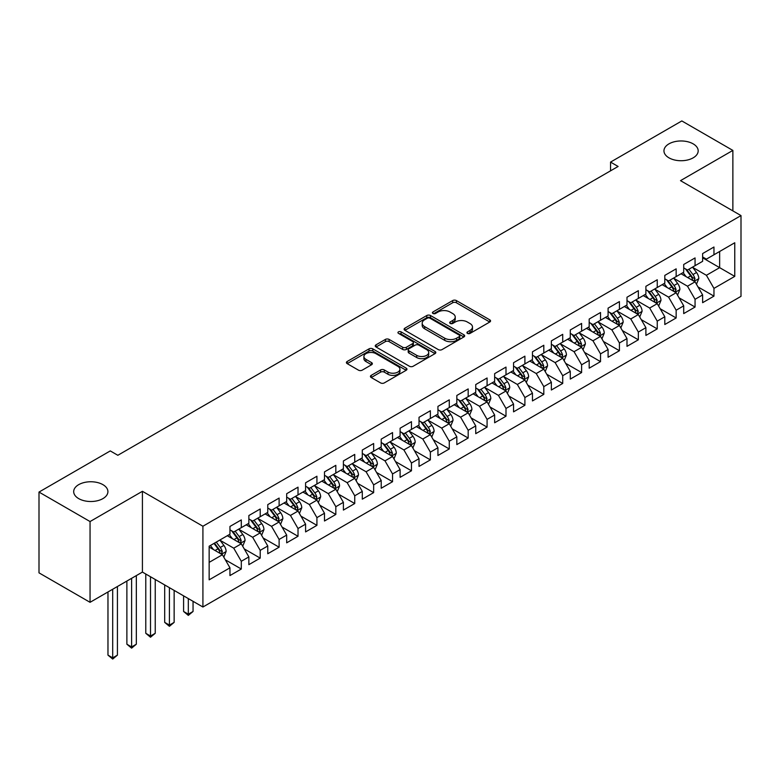 <?xml version="1.0" encoding="UTF-8"?>
<svg xmlns="http://www.w3.org/2000/svg" width="780" height="780" viewBox="0 0 780 780"><rect width="100%" height="100%" fill="white"/><g stroke="black" fill="none" stroke-linecap="round" stroke-linejoin="round"><path stroke-width="1.17" d="M467.473 333.392A1.833 1.063 0 0 0 470.077 333.392L489.791 322.003A2.623 1.511 0 0 0 490.561 320.931A2.623 1.511 0 0 0 489.791 319.858L456.388 300.573A2.623 1.511 0 0 0 452.673 300.573L432.959 311.961A1.833 1.063 0 0 0 432.422 312.712A1.833 1.063 0 0 0 432.959 313.462A1.833 1.063 0 0 0 435.552 313.462L438.106 311.99A8.395 4.846 0 0 1 449.982 311.99L452.77 313.599A8.395 4.846 0 0 1 455.227 317.021A8.395 4.846 0 0 1 452.77 320.453L450.216 321.925A1.833 1.063 0 0 0 449.68 322.676A1.833 1.063 0 0 0 450.216 323.427A1.833 1.063 0 0 0 452.819 323.427L455.364 321.955A8.395 4.846 0 0 1 467.24 321.955L470.028 323.564A8.395 4.846 0 0 1 472.485 326.986A8.395 4.846 0 0 1 470.028 330.418L467.473 331.89A1.833 1.063 0 0 0 466.937 332.641A1.833 1.063 0 0 0 467.473 333.392L467.473 331.89M102.901 484.643A17.111 9.877 0 0 0 84.26 482.508A17.111 9.877 0 0 0 73.691 491.634A17.111 9.877 0 0 0 78.702 498.615A17.111 9.877 0 0 0 97.354 500.76A17.111 9.877 0 0 0 107.913 491.634A17.111 9.877 0 0 0 102.901 484.643M693.167 143.861A17.111 9.877 0 0 0 674.515 141.716A17.111 9.877 0 0 0 663.956 150.852A17.111 9.877 0 0 0 668.967 157.833A17.111 9.877 0 0 0 687.619 159.978A17.111 9.877 0 0 0 698.178 150.852A17.111 9.877 0 0 0 693.167 143.861M371.202 375.365A2.623 1.511 0 0 0 370.441 376.438A2.623 1.511 0 0 0 371.202 377.51L380.581 382.912A2.623 1.511 0 0 0 384.286 382.912L406.185 370.276A2.623 1.511 0 0 0 406.955 369.203A2.623 1.511 0 0 0 406.185 368.131L372.781 348.845A2.623 1.511 0 0 0 369.067 348.845L347.168 361.491A2.623 1.511 0 0 0 346.408 362.564A2.623 1.511 0 0 0 347.168 363.626L358.498 370.168A2.623 1.511 0 0 0 362.203 370.168L371.572 364.757A2.623 1.511 0 0 0 372.343 363.685A2.623 1.511 0 0 0 371.572 362.612L365.966 359.375A7.02 4.056 0 0 1 363.909 356.509A7.02 4.056 0 0 1 368.238 352.765A7.02 4.056 0 0 1 375.892 353.642L397.878 366.337A7.02 4.056 0 0 1 399.935 369.203A7.02 4.056 0 0 1 395.606 372.947A7.02 4.056 0 0 1 387.952 372.07L384.286 369.954A2.623 1.511 0 0 0 380.581 369.954L371.202 375.365L371.202 377.51M90.051 521.547L90.051 602.316L142.418 572.081L142.418 491.302L90.051 521.547L39 492.073L110.282 450.918L117.838 455.286L618.111 166.462L610.545 162.094L610.545 170.82M142.418 491.302L202.917 526.237L741 215.582L741 296.351L202.917 607.015L202.917 526.237M732.868 210.883L732.868 150.413L680.501 180.648L741 215.582M732.868 150.413L681.827 120.939L610.545 162.094M438.292 349.596A2.623 1.511 0 0 0 442.006 349.596L463.905 336.95A2.623 1.511 0 0 0 464.675 335.878A2.623 1.511 0 0 0 463.905 334.805L430.502 315.52A2.623 1.511 0 0 0 426.787 315.52L404.888 328.165A2.623 1.511 0 0 0 404.118 329.238A2.623 1.511 0 0 0 404.888 330.31L438.292 349.596M399.223 333.781A1.833 1.063 0 0 1 401.086 334.045L401.086 331.861L435.045 351.468A2.623 1.511 0 0 1 435.815 352.54A2.623 1.511 0 0 1 435.045 353.613L413.147 366.259A2.623 1.511 0 0 1 409.432 366.259L376.028 346.973L376.028 344.828A2.623 1.511 0 0 0 375.258 345.901A2.623 1.511 0 0 0 376.028 346.973M376.028 344.828L385.398 339.417A2.623 1.511 0 0 1 389.113 339.417L402.665 347.236A2.623 1.511 0 0 0 406.37 347.236L412.591 343.648A2.623 1.511 0 0 0 413.361 342.576A2.623 1.511 0 0 0 412.591 341.503L398.482 333.362A1.833 1.063 0 0 1 397.946 332.611A1.833 1.063 0 0 1 399.077 331.636A1.833 1.063 0 0 1 401.086 331.861M702.624 257.819L719.638 267.647L719.638 251.492L734.76 242.755L713.963 254.768L713.963 247.016L702.624 253.568L702.624 261.319L695.058 265.678L695.058 257.927L683.709 264.478L683.709 272.23L676.153 276.598L676.153 268.846L664.804 275.398L664.804 283.15L657.248 287.508L657.248 279.767L645.899 286.309L645.899 294.06L638.342 298.428L638.342 290.677L626.993 297.229L626.993 304.98L619.427 309.348L619.427 301.597L608.088 308.139L608.088 315.89L600.522 320.258L600.522 312.507L589.183 319.059L589.183 326.81L581.617 331.178L581.617 323.427L570.277 329.969L570.277 337.721L562.712 342.089L562.712 334.337L551.362 340.889L551.362 348.64L543.806 353.008L543.806 345.257L532.457 351.809L532.457 359.551L524.901 363.919L524.901 356.168L513.552 362.719L513.552 370.471L505.996 374.839L505.996 367.087L494.647 373.639L494.647 381.391L487.081 385.749L487.081 377.998L475.741 384.55L475.741 392.301L468.175 396.669L468.175 388.918L456.836 395.47L456.836 403.221L449.27 407.579L449.27 399.838L437.931 406.38L437.931 414.131L430.365 418.499L430.365 410.748L419.026 417.3L419.026 425.051L411.46 429.419L411.46 421.668L400.111 428.21L400.111 435.962L392.555 440.329L392.555 432.578L381.206 439.13L381.206 446.881L373.649 451.249L373.649 443.498L362.3 450.04L362.3 457.792L354.744 462.16L354.744 454.409L343.395 460.96L343.395 468.712L335.829 473.08L335.829 465.328L324.49 471.88L324.49 479.622L316.924 483.99L316.924 476.239L305.584 482.791L305.584 490.542L298.019 494.91L298.019 487.159L286.679 493.711L286.679 501.462L279.113 505.82L279.113 498.079L267.774 504.621L267.774 512.372L260.208 516.74L260.208 508.989L248.859 515.541L248.859 523.292L241.303 527.65L241.303 519.909L229.954 526.451L229.954 534.202L209.157 546.215L209.157 579.832L229.954 567.821L222.397 554.726L209.157 547.082M734.76 242.755L734.76 276.383L713.963 288.385L706.397 275.291L692.689 267.374M697.983 286.913L713.963 296.137L713.963 288.385M713.963 296.137L702.624 302.689L702.624 294.938L695.058 299.305L687.492 286.202L673.783 278.285M679.078 297.823L695.058 307.047L695.058 299.305M695.058 307.047L683.709 313.599L683.709 305.848L676.153 310.216L668.587 297.122L654.878 289.204M660.173 308.744L676.153 317.967L676.153 310.216M676.153 317.967L664.804 324.519L664.804 316.768L657.248 321.136L649.682 308.032L635.973 300.125M641.267 319.663L657.248 328.887L657.248 321.136M657.248 328.887L645.899 335.429L645.899 327.678L638.342 332.046L630.776 318.952L617.068 311.035M622.362 330.574L638.342 339.797L638.342 332.046M638.342 339.797L626.993 346.349L626.993 338.598L619.427 342.966L611.871 329.862L598.163 321.955M603.457 341.494L619.427 350.717L619.427 342.966M619.427 350.717L608.088 357.26L608.088 349.518L600.522 353.876L592.966 340.782L579.257 332.865M584.551 352.404L600.522 361.627L600.522 353.876M600.522 361.627L589.183 368.18L589.183 360.428L581.617 364.796L574.051 351.692L560.352 343.785M565.646 363.324L581.617 372.548L581.617 364.796M581.617 372.548L570.277 379.099L570.277 371.348L562.712 375.706L555.145 362.612L541.437 354.695M546.731 374.234L562.712 383.458L562.712 375.706M562.712 383.458L551.362 390.01L551.362 382.258L543.806 386.627L536.24 373.532L522.532 365.615M527.826 385.154L543.806 394.378L543.806 386.627M543.806 394.378L532.457 400.93L532.457 393.178L524.901 397.546L517.335 384.442L503.626 376.526M508.921 396.065L524.901 405.288L524.901 397.546M524.901 405.288L513.552 411.84L513.552 404.089L505.996 408.457L498.43 395.363L484.721 387.445M490.015 406.985L505.996 416.208L505.996 408.457M505.996 416.208L494.647 422.76L494.647 415.009L487.081 419.377L479.524 406.273L465.816 398.356M471.11 417.904L487.081 427.128L487.081 419.377M487.081 427.128L475.741 433.67L475.741 425.919L468.175 430.287L460.619 417.193L446.911 409.276M452.205 428.815L468.175 438.038L468.175 430.287M468.175 438.038L456.836 444.59L456.836 436.839L449.27 441.207L441.714 428.103L428.005 420.196M433.3 439.735L449.27 448.958L449.27 441.207M449.27 448.958L437.931 455.5L437.931 447.749L430.365 452.117L422.799 439.023L409.09 431.106M414.385 450.645L430.365 459.869L430.365 452.117M430.365 459.869L419.026 466.421L419.026 458.669L411.46 463.037L403.894 449.933L390.185 442.026M395.479 461.565L411.46 470.788L411.46 463.037M411.46 470.788L400.111 477.331L400.111 469.589L392.555 473.947L384.988 460.853L371.28 452.936M376.574 472.475L392.555 481.699L392.555 473.947M392.555 481.699L381.206 488.251L381.206 480.499L373.649 484.868L366.083 471.764L352.375 463.856M357.669 483.395L373.649 492.619L373.649 484.868M373.649 492.619L362.3 499.171L362.3 491.419L354.744 495.778L347.178 482.683L333.469 474.767M338.764 494.305L354.744 503.529L354.744 495.778M354.744 503.529L343.395 510.081L343.395 502.33L335.829 506.698L328.273 493.603L314.564 485.686M319.858 505.225L335.829 514.449L335.829 506.698M335.829 514.449L324.49 521.001L324.49 513.25L316.924 517.618L309.368 504.514L295.659 496.597M300.953 516.136L316.924 525.359L316.924 517.618M316.924 525.359L305.584 531.911L305.584 524.16L298.019 528.528L290.452 515.434L276.754 507.517M282.048 527.056L298.019 536.279L298.019 528.528M298.019 536.279L286.679 542.831L286.679 535.08L279.113 539.448L271.547 526.344L257.839 518.427M263.133 537.976L279.113 547.199L279.113 539.448M279.113 547.199L267.774 553.742L267.774 545.99L260.208 550.358L252.642 537.264L238.934 529.347M244.228 548.886L260.208 558.109L260.208 550.358M260.208 558.109L248.859 564.661L248.859 556.91L241.303 561.278L233.737 548.174L220.028 540.267M225.322 559.806L241.303 569.029L241.303 561.278M241.303 569.029L229.954 575.572L229.954 567.821M229.954 529.834L233.737 532.018L241.303 527.65M209.157 562.37L222.397 554.726M248.859 518.924L252.642 521.108L260.208 516.74M233.737 548.174L241.303 543.806L227.311 535.733M248.859 556.91L241.303 543.806M267.774 508.004L271.547 510.188L279.113 505.82M252.642 537.264L260.208 532.896L246.217 524.813M267.774 545.99L260.208 532.896M286.679 497.094L290.452 499.278L298.019 494.91M271.547 526.344L279.113 521.976L265.122 513.903M286.679 535.08L279.113 521.976M305.584 486.174L309.368 488.358L316.924 483.99M290.452 515.434L298.019 511.066L284.027 502.983M305.584 524.16L298.019 511.066M324.49 475.264L328.273 477.448L335.829 473.08M309.368 504.514L316.924 500.146L302.933 492.073M324.49 513.25L316.924 500.146M343.395 464.344L347.178 466.528L354.744 462.16M328.273 493.603L335.829 489.235L321.838 481.153M343.395 502.33L335.829 489.235M362.3 453.433L366.083 455.608L373.649 451.249M347.178 482.683L354.744 478.315L340.753 470.243M362.3 491.419L354.744 478.315M381.206 442.514L384.988 444.697L392.555 440.329M366.083 471.764L373.649 467.405L359.658 459.322M381.206 480.499L373.649 467.405M400.111 431.594L403.894 433.777L411.46 429.419M384.988 460.853L392.555 456.485L378.563 448.412M400.111 469.589L392.555 456.485M419.026 420.683L422.799 422.867L430.365 418.499M403.894 449.933L411.46 445.575L397.469 437.492M419.026 458.669L411.46 445.575M437.931 409.763L441.714 411.947L449.27 407.579M422.799 439.023L430.365 434.655L416.374 426.572M437.931 447.749L430.365 434.655M456.836 398.853L460.619 401.037L468.175 396.669M441.714 428.103L449.27 423.735L435.279 415.662M456.836 436.839L449.27 423.735M475.741 387.933L479.524 390.117L487.081 385.749M460.619 417.193L468.175 412.825L454.184 404.742M475.741 425.919L468.175 412.825M494.647 377.023L498.43 379.207L505.996 374.839M479.524 406.273L487.081 401.905L473.09 393.832M494.647 415.009L487.081 401.905M513.552 366.103L517.335 368.287L524.901 363.919M498.43 395.363L505.996 390.994L492.005 382.912M513.552 404.089L505.996 390.994M532.457 355.192L536.24 357.377L543.806 353.008M517.335 384.442L524.901 380.075L510.91 372.002M532.457 393.178L524.901 380.075M551.362 344.273L555.145 346.456L562.712 342.089M536.24 373.532L543.806 369.164L529.815 361.081M551.362 382.258L543.806 369.164M570.277 333.362L574.051 335.536L581.617 331.178M555.145 362.612L562.712 358.244L548.72 350.171M570.277 371.348L562.712 358.244M589.183 322.442L592.966 324.626L600.522 320.258M574.051 351.692L581.617 347.334L567.625 339.251M589.183 360.428L581.617 347.334M608.088 311.522L611.871 313.706L619.427 309.348M592.966 340.782L600.522 336.414L586.531 328.341M608.088 349.518L600.522 336.414M626.993 300.612L630.776 302.796L638.342 298.428M611.871 329.862L619.427 325.494L605.436 317.421M626.993 338.598L619.427 325.494M645.899 289.692L649.682 291.876L657.248 287.508M630.776 318.952L638.342 314.584L624.351 306.501M645.899 327.678L638.342 314.584M664.804 278.782L668.587 280.966L676.153 276.598M649.682 308.032L657.248 303.664L643.256 295.591M664.804 316.768L657.248 303.664M683.709 267.862L687.492 270.046L695.058 265.678M668.587 297.122L676.153 292.753L662.161 284.671M683.709 305.848L676.153 292.753M702.624 256.952L706.397 259.135L713.963 254.768M687.492 286.202L695.058 281.834L681.067 273.76M702.624 294.938L695.058 281.834M39 492.073L39 572.851L90.051 602.316M142.418 572.081L202.917 607.015M706.397 275.291L719.638 267.647L734.76 276.383M468.205 333.645L470.028 332.602A8.395 4.846 0 0 0 472.485 329.17L472.485 326.986M455.227 317.021L455.227 319.205A8.395 4.846 0 0 1 452.77 322.637L450.947 323.68M489.752 322.023L456.388 302.757A2.623 1.511 0 0 0 452.673 302.757L433.69 313.716M463.866 336.97L430.502 317.704A2.623 1.511 0 0 0 426.787 317.704L404.927 330.33M459.264 336.628A1.833 1.063 0 0 0 459.8 335.878A1.833 1.063 0 0 0 459.264 335.127L429.946 318.201A1.833 1.063 0 0 0 427.343 318.201L424.651 319.751A8.395 4.846 0 0 0 422.194 323.183A8.395 4.846 0 0 0 424.651 326.615L444.697 338.189A8.395 4.846 0 0 0 456.573 338.189L459.264 336.628L459.264 338.812A1.833 1.063 0 0 0 459.8 338.062L459.8 335.878M422.194 323.183L422.194 325.367A8.395 4.846 0 0 0 424.651 328.799L424.651 326.615M459.264 338.812L456.573 340.363A8.395 4.846 0 0 1 444.697 340.363L424.651 328.799M376.067 346.993L385.398 341.601L385.398 339.417M413.361 342.576L413.361 344.76A2.623 1.511 0 0 1 412.591 345.832L406.37 349.421A2.623 1.511 0 0 1 402.665 349.421L389.113 341.601A2.623 1.511 0 0 0 385.398 341.601M401.086 334.045L435.006 353.632M416.715 355.358A7.02 4.056 0 0 0 424.369 356.236A7.02 4.056 0 0 0 428.707 352.492A7.02 4.056 0 0 0 426.65 349.625L418.899 345.15A2.623 1.511 0 0 0 415.184 345.15L408.973 348.738A2.623 1.511 0 0 0 408.203 349.81A2.623 1.511 0 0 0 408.973 350.883L416.715 355.358L416.715 357.532A7.02 4.056 0 0 0 424.369 358.42A7.02 4.056 0 0 0 428.707 354.666L428.707 352.492M408.203 349.81L408.203 351.994A2.623 1.511 0 0 0 408.973 353.067L408.973 350.883M416.715 357.532L408.973 353.067M399.935 369.203L399.935 371.387A7.02 4.056 0 0 1 395.606 375.131A7.02 4.056 0 0 1 387.952 374.254L384.286 372.138A2.623 1.511 0 0 0 380.581 372.138L371.241 377.53M363.909 356.509L363.909 358.693A7.02 4.056 0 0 0 365.966 361.559L365.966 359.375M371.543 364.777L365.966 361.559M406.156 370.295L372.781 351.029A2.623 1.511 0 0 0 369.067 351.029L347.207 363.646M696.452 284.261L698.802 278.538A7.088 4.095 -120 0 0 696.54 272.503L692.523 267.14M686.117 276.676L683.066 272.6M693.722 281.063L694.97 278.84A7.088 4.095 -120 0 0 692.942 274.579L688.925 269.217M686.634 269.548L691.597 276.178A3.607 2.087 60 0 1 692.25 277.27L694.97 278.84M685.396 268.837L690.68 275.886A7.088 4.095 60 0 1 692.708 280.147L692.845 280.566M677.547 295.171L679.897 289.458A7.088 4.095 -120 0 0 677.635 283.423L673.618 278.06M667.212 287.596L664.16 283.52M674.817 291.983L676.065 289.76A7.088 4.095 -120 0 0 674.037 285.5L670.02 280.137M667.729 280.469L672.692 287.089A3.607 2.087 60 0 1 673.345 288.19L676.065 289.76M666.481 279.747L671.775 286.806A7.088 4.095 60 0 1 673.803 291.067L673.94 291.476M658.642 306.091L660.982 300.368A7.088 4.095 -120 0 0 658.73 294.333L654.712 288.98M648.307 298.506L645.255 294.43M655.912 302.894L657.16 300.671A7.088 4.095 -120 0 0 655.132 296.41L651.115 291.047M648.823 291.389L653.786 298.009A3.607 2.087 60 0 1 654.44 299.101L657.16 300.671M647.575 290.667L652.86 297.716A7.088 4.095 60 0 1 654.888 301.987L655.034 302.396M639.736 317.011L642.076 311.288A7.088 4.095 -120 0 0 639.815 305.253L635.807 299.89M629.401 309.426L626.35 305.351M637.006 313.814L638.255 311.59A7.088 4.095 -120 0 0 636.226 307.33L632.209 301.967M629.918 302.299L634.881 308.919A3.607 2.087 60 0 1 635.534 310.021L638.255 311.59M628.67 301.577L633.955 308.636A7.088 4.095 60 0 1 635.983 312.897L636.129 313.306M620.831 327.922L623.171 322.198A7.088 4.095 -120 0 0 620.909 316.173L616.892 310.81M610.496 320.336L607.444 316.261M618.091 324.724L619.349 322.501A7.088 4.095 -120 0 0 617.321 318.24L613.304 312.877M611.013 313.219L615.976 319.839A3.607 2.087 60 0 1 616.629 320.931L619.349 322.501M609.765 312.497L615.05 319.556A7.088 4.095 60 0 1 617.077 323.817L617.224 324.226M601.926 338.842L604.266 333.119A7.088 4.095 -120 0 0 602.004 327.083L597.987 321.721M591.591 331.256L588.539 327.181M599.186 335.644L600.444 333.421A7.088 4.095 -120 0 0 598.416 329.16L594.399 323.798M592.108 324.129L597.061 330.749A3.607 2.087 60 0 1 597.724 331.851L600.444 333.421M590.86 323.407L596.144 330.466A7.088 4.095 60 0 1 598.172 334.727L598.318 335.137M583.021 349.752L585.361 344.029A7.088 4.095 -120 0 0 583.099 338.003L579.082 332.641M572.686 342.176L569.634 338.101M580.281 346.564L581.539 344.331A7.088 4.095 -120 0 0 579.511 340.07L575.494 334.708M573.202 335.049L578.155 341.669A3.607 2.087 60 0 1 578.818 342.761L581.539 344.331M571.954 334.327L577.239 341.386A7.088 4.095 60 0 1 579.267 345.647L579.413 346.057M564.106 360.672L566.456 354.949A7.088 4.095 -120 0 0 564.193 348.913L560.176 343.551M553.78 353.087L550.719 349.011M561.376 357.474L562.633 355.251A7.088 4.095 -120 0 0 560.596 350.99L556.588 345.628M554.288 345.959L559.25 352.579A3.607 2.087 60 0 1 559.904 353.681L562.633 355.251M553.049 345.238L558.334 352.297A7.088 4.095 60 0 1 560.362 356.558L560.508 356.967M545.2 371.582L547.55 365.869A7.088 4.095 -120 0 0 545.288 359.834L541.271 354.471M534.865 364.006L531.814 359.931M542.471 368.394L543.718 366.171A7.088 4.095 -120 0 0 541.691 361.901L537.673 356.548M535.382 356.879L540.345 363.5A3.607 2.087 60 0 1 540.998 364.591L543.718 366.171M534.134 356.158L539.428 363.217A7.088 4.095 60 0 1 541.457 367.477L541.593 367.887M526.295 382.502L528.645 376.779A7.088 4.095 -120 0 0 526.383 370.744L522.366 365.381M515.96 374.917L512.908 370.841M523.565 379.304L524.813 377.081A7.088 4.095 -120 0 0 522.785 372.82L518.768 367.458M516.477 367.79L521.44 374.419A3.607 2.087 60 0 1 522.093 375.511L524.813 377.081M515.229 367.078L520.523 374.127A7.088 4.095 60 0 1 522.551 378.388L522.688 378.797M507.39 393.412L509.73 387.699A7.088 4.095 -120 0 0 507.478 381.664L503.461 376.301M497.055 385.837L494.003 381.761M504.66 390.224L505.908 388.001A7.088 4.095 -120 0 0 503.88 383.74L499.863 378.378M497.572 378.709L502.534 385.33A3.607 2.087 60 0 1 503.188 386.431L505.908 388.001M496.324 377.988L501.608 385.047A7.088 4.095 60 0 1 503.636 389.308L503.783 389.717M488.485 404.332L490.825 398.609A7.088 4.095 -120 0 0 488.563 392.574L484.546 387.212M478.15 396.747L475.098 392.671M485.745 401.135L487.003 398.911A7.088 4.095 -120 0 0 484.975 394.651L480.958 389.288M478.666 389.62L483.629 396.25A3.607 2.087 60 0 1 484.282 397.342L487.003 398.911M477.418 388.908L482.703 395.957A7.088 4.095 60 0 1 484.731 400.228L484.877 400.637M469.579 415.243L471.919 409.529A7.088 4.095 -120 0 0 469.657 403.494L465.64 398.131M459.244 407.667L456.193 403.591M466.84 412.055L468.098 409.831A7.088 4.095 -120 0 0 466.069 405.571L462.052 400.208M459.761 400.54L464.724 407.16A3.607 2.087 60 0 1 465.377 408.262L468.098 409.831M458.513 399.818L463.798 406.877A7.088 4.095 60 0 1 465.826 411.138L465.972 411.548M450.674 426.163L453.014 420.44A7.088 4.095 -120 0 0 450.752 414.404L446.735 409.052M440.339 418.577L437.287 414.502M447.935 422.965L449.192 420.742A7.088 4.095 -120 0 0 447.164 416.481L443.147 411.119M440.856 411.46L445.809 418.08A3.607 2.087 60 0 1 446.472 419.172L449.192 420.742M439.608 410.738L444.892 417.797A7.088 4.095 60 0 1 446.921 422.058L447.067 422.468M431.769 437.083L434.109 431.36A7.088 4.095 -120 0 0 431.847 425.324L427.83 419.962M421.434 429.497L418.373 425.422M429.029 433.885L430.287 431.662A7.088 4.095 -120 0 0 428.259 427.401L424.242 422.038M421.951 422.37L426.904 428.99A3.607 2.087 60 0 1 427.567 430.092L430.287 431.662M420.703 421.648L425.987 428.707A7.088 4.095 60 0 1 428.015 432.968L428.161 433.378M412.854 447.993L415.204 442.27A7.088 4.095 -120 0 0 412.942 436.244L408.925 430.882M402.529 440.407L399.467 436.332M410.124 444.795L411.372 442.572A7.088 4.095 -120 0 0 409.344 438.311L405.337 432.949M403.036 433.29L407.998 439.91A3.607 2.087 60 0 1 408.652 441.002L411.372 442.572M401.798 432.569L407.082 439.627A7.088 4.095 60 0 1 409.11 443.888L409.247 444.298M393.949 458.913L396.298 453.19A7.088 4.095 -120 0 0 394.036 447.154L390.019 441.792M383.614 451.327L380.562 447.252M391.219 455.715L392.467 453.492A7.088 4.095 -120 0 0 390.439 449.231L386.422 443.869M384.13 444.2L389.093 450.82A3.607 2.087 60 0 1 389.747 451.922L392.467 453.492M382.882 443.479L388.177 450.538A7.088 4.095 60 0 1 390.205 454.798L390.341 455.208M375.043 469.823L377.393 464.1A7.088 4.095 -120 0 0 375.131 458.075L371.114 452.712M364.709 462.248L361.657 458.172M372.314 466.635L373.561 464.402A7.088 4.095 -120 0 0 371.534 460.142L367.517 454.779M365.225 455.12L370.188 461.74A3.607 2.087 60 0 1 370.841 462.832L373.561 464.402M363.977 454.399L369.262 461.458A7.088 4.095 60 0 1 371.29 465.719L371.436 466.128M356.138 480.743L358.478 475.02A7.088 4.095 -120 0 0 356.216 468.985L352.209 463.622M345.803 473.158L342.752 469.082M353.408 477.545L354.656 475.322A7.088 4.095 -120 0 0 352.628 471.061L348.611 465.699M346.32 466.031L351.283 472.651A3.607 2.087 60 0 1 351.936 473.752L354.656 475.322M345.072 465.309L350.356 472.368A7.088 4.095 60 0 1 352.385 476.629L352.531 477.038M337.233 491.654L339.573 485.94A7.088 4.095 -120 0 0 337.311 479.905L333.294 474.542M326.898 484.078L323.846 480.002M334.493 488.465L335.751 486.242A7.088 4.095 -120 0 0 333.723 481.972L329.706 476.619M327.415 476.95L332.377 483.571A3.607 2.087 60 0 1 333.031 484.663L335.751 486.242M326.167 476.229L331.451 483.288A7.088 4.095 60 0 1 333.479 487.549L333.625 487.958M318.328 502.574L320.668 496.85A7.088 4.095 -120 0 0 318.406 490.815L314.389 485.452M307.993 494.988L304.941 490.912M315.588 499.375L316.846 497.152A7.088 4.095 -120 0 0 314.818 492.892L310.801 487.529M308.51 487.861L313.462 494.491A3.607 2.087 60 0 1 314.125 495.583L316.846 497.152M307.261 487.149L312.546 494.198A7.088 4.095 60 0 1 314.574 498.459L314.72 498.878M299.423 513.484L301.762 507.77A7.088 4.095 -120 0 0 299.5 501.735L295.483 496.373M289.087 505.908L286.036 501.833M296.683 510.296L297.94 508.072A7.088 4.095 -120 0 0 295.912 503.812L291.895 498.449M289.604 498.781L294.557 505.401A3.607 2.087 60 0 1 295.22 506.503L297.94 508.072M288.356 498.059L293.641 505.118A7.088 4.095 60 0 1 295.669 509.379L295.815 509.788M188.321 598.582L188.321 614.201L193.05 611.471L193.05 601.312M193.05 611.471L188.321 615.4L183.593 611.471L183.593 595.861M183.593 611.471L188.321 614.201L188.321 615.4M280.507 524.404L282.857 518.681A7.088 4.095 -120 0 0 280.595 512.645L276.578 507.283M270.182 516.818L267.121 512.743M277.777 521.206L279.035 518.983A7.088 4.095 -120 0 0 277.007 514.722L272.99 509.359M270.689 509.691L275.652 516.321A3.607 2.087 60 0 1 276.305 517.413L279.035 518.983M269.451 508.979L274.735 516.029A7.088 4.095 60 0 1 276.764 520.299L276.91 520.708M169.416 587.672L169.416 625.111L174.145 622.382L174.145 590.401M174.145 622.382L169.416 626.311L164.687 622.382L164.687 584.942M164.687 622.382L169.416 625.111L169.416 626.311M261.602 535.314L263.952 529.6A7.088 4.095 -120 0 0 261.69 523.565L257.673 518.203M251.267 527.738L248.216 523.663M258.872 532.126L260.12 529.903A7.088 4.095 -120 0 0 258.092 525.642L254.075 520.279M251.784 520.611L256.747 527.231A3.607 2.087 60 0 1 257.4 528.333L260.12 529.903M250.536 519.889L255.83 526.948A7.088 4.095 60 0 1 257.858 531.209L257.995 531.619M150.511 576.751L150.511 636.032L155.239 633.301L155.239 579.481M155.239 633.301L150.511 637.231L145.782 633.301L145.782 574.021M145.782 633.301L150.511 636.032L150.511 637.231M242.697 546.234L245.047 540.511A7.088 4.095 -120 0 0 242.785 534.475L238.768 529.123M232.362 538.649L229.31 534.573M239.967 543.036L241.215 540.813A7.088 4.095 -120 0 0 239.187 536.552L235.17 531.19M232.879 531.531L237.841 538.151A3.607 2.087 60 0 1 238.495 539.243L241.215 540.813M231.631 530.809L236.925 537.868A7.088 4.095 60 0 1 238.953 542.129L239.089 542.539M131.605 578.331L131.605 646.942L136.334 644.212L136.334 575.601M136.334 644.212L131.605 648.141L126.877 644.212L126.877 581.051M126.877 644.212L131.605 646.942L131.605 648.141M223.792 557.154L226.132 551.431A7.088 4.095 -120 0 0 223.88 545.395L219.862 540.033M213.457 549.568L210.405 545.493M221.062 553.956L222.31 551.733A7.088 4.095 -120 0 0 220.282 547.472L216.265 542.11M214.49 543.133L218.936 549.062A3.607 2.087 60 0 1 219.589 550.163L222.31 551.733M213.993 543.416L218.01 548.779A7.088 4.095 60 0 1 220.038 553.039L220.184 553.449M112.7 589.241L112.7 657.862L117.429 655.132L117.429 586.511M117.429 655.132L112.7 659.061L107.971 655.132L107.971 591.971M107.971 655.132L112.7 657.862L112.7 659.061M470.028 332.602L470.028 330.418M450.216 323.427L450.216 321.925M452.77 322.637L452.77 320.453M432.959 313.462L432.959 311.961M452.673 302.757L452.673 300.573M456.388 302.757L456.388 300.573M489.791 322.003L489.791 319.858M404.888 330.31L404.888 328.165M426.787 317.704L426.787 315.52M430.502 317.704L430.502 315.52M463.905 336.95L463.905 334.805M444.697 340.363L444.697 338.189M456.573 340.363L456.573 338.189M389.113 341.601L389.113 339.417M402.665 349.421L402.665 347.236M406.37 349.421L406.37 347.236M412.591 345.832L412.591 343.648M435.045 353.613L435.045 351.468M380.581 372.138L380.581 369.954M384.286 372.138L384.286 369.954M387.952 374.254L387.952 372.07M371.572 364.757L371.572 362.612M347.168 363.626L347.168 361.491M369.067 351.029L369.067 348.845M372.781 351.029L372.781 348.845M406.185 370.276L406.185 368.131M694.171 281.327L698.753 278.674M692.942 274.579L696.54 272.503M687.716 277.602L690.68 275.886M675.265 292.237L679.848 289.594M674.037 285.5L677.635 283.423M668.811 288.512L671.775 286.806M656.36 303.157L660.943 300.505M655.132 296.41L658.73 294.333M649.906 299.432L652.86 297.716M637.445 314.067L642.038 311.425M636.226 307.33L639.815 305.253M631 310.343L633.955 308.636M618.54 324.987L623.123 322.335M617.321 318.24L620.909 316.173M612.095 321.262L615.05 319.556M599.635 335.897L604.217 333.255M598.416 329.16L602.004 327.083M593.18 332.173L596.144 330.466M580.73 346.817L585.312 344.165M579.511 340.07L583.099 338.003M574.275 343.093L577.239 341.386M561.824 357.737L566.407 355.085M560.596 350.99L564.193 348.913M555.37 354.013L558.334 352.297M542.919 368.648L547.501 366.005M541.691 361.901L545.288 359.834M536.465 364.923L539.428 363.217M524.014 379.567L528.596 376.915M522.785 372.82L526.383 370.744M517.559 375.843L520.523 374.127M505.099 390.478L509.691 387.835M503.88 383.74L507.478 381.664M498.654 386.753L501.608 385.047M486.194 401.398L490.786 398.746M484.975 394.651L488.563 392.574M479.749 397.673L482.703 395.957M467.288 412.308L471.871 409.666M466.069 405.571L469.657 403.494M460.844 408.584L463.798 406.877M448.383 423.228L452.965 420.576M447.164 416.481L450.752 414.404M441.928 419.503L444.892 417.797M429.478 434.138L434.06 431.496M428.259 427.401L431.847 425.324M423.023 430.414L425.987 428.707M410.572 445.058L415.155 442.406M409.344 438.311L412.942 436.244M404.118 441.334L407.082 439.627M391.667 455.969L396.25 453.326M390.439 449.231L394.036 447.154M385.213 452.244L388.177 450.538M372.762 466.889L377.344 464.246M371.534 460.142L375.131 458.075M366.308 463.164L369.262 461.458M353.847 477.808L358.439 475.156M352.628 471.061L356.216 468.985M347.402 474.084L350.356 472.368M334.942 488.719L339.524 486.077M333.723 481.972L337.311 479.905M328.497 484.994L331.451 483.288M316.036 499.639L320.619 496.987M314.818 492.892L318.406 490.815M309.582 495.914L312.546 494.198M297.131 510.549L301.714 507.907M295.912 503.812L299.5 501.735M290.677 506.825L293.641 505.118M278.226 521.469L282.808 518.817M277.007 514.722L280.595 512.645M271.772 517.745L274.735 516.029M259.321 532.379L263.903 529.737M258.092 525.642L261.69 523.565M252.866 528.655L255.83 526.948M240.416 543.299L244.998 540.647M239.187 536.552L242.785 534.475M233.961 539.575L236.925 537.868M221.5 554.209L226.093 551.567M220.282 547.472L223.88 545.395M215.056 550.485L218.01 548.779"/></g></svg>
